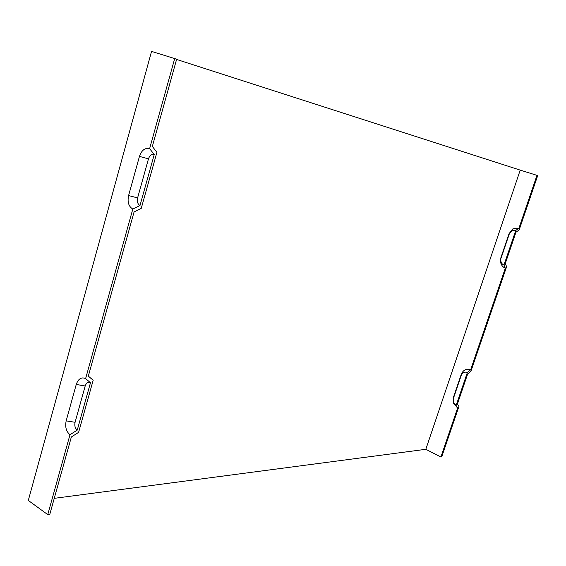 <?xml version="1.0" encoding="UTF-8"?>
<svg xmlns="http://www.w3.org/2000/svg" width="566" height="566" viewBox="0 0 566 566"><rect width="100%" height="100%" fill="white"/><g stroke="black" fill="none" stroke-linecap="round" stroke-linejoin="round"><path stroke-width="0.85" d="M467.629 374.055L457.427 403.99L458.927 406.459L441.721 456.889L440.907 457.01L457.611 408.036L456.097 405.574L467.36 372.527L470.65 369.817L505.318 268.157L503.973 265.044L515.76 230.447L518.965 228.148L536.971 175.361L537.7 175.594L519.163 229.923L515.966 232.223L505.282 263.565L506.62 266.685L470.912 371.338L467.629 374.055M174.696 58.574L176.649 59.204L152.332 146.453L156.924 152.311L141.238 208.394L134.071 211.96L88.324 376.114L93.171 380.246L78.596 432.367L71.358 436.973L49.808 514.303L47.756 514.607L28.3 500.45L151.547 51.393L174.696 58.574L149.622 148.66C145.03 147.606 141.642 150.181 139.448 156.393L148.476 158.862L137.602 197.888C136.852 201.546 137.651 204.078 140 205.493L154.242 154.518L149.622 148.66M518.965 228.148L512.888 228.834L509.06 233.659L500.931 257.565L500.776 260.346C500.974 262.645 502.042 264.209 503.973 265.044M500.931 257.565L500.443 260.997C500.747 264.492 502.375 266.876 505.318 268.157M515.76 230.447L511.784 230.893L509.266 234.055L501.094 258.096M47.756 514.607L69.993 434.716C66.208 431.568 64.934 426.955 66.165 420.863L76.254 384.441C78.292 378.753 81.405 376.807 85.615 378.604L132.812 209.059C128.673 206.54 127.272 202.048 128.588 195.581L139.448 156.393M132.812 209.059L140 205.493M470.65 369.817C467.742 368.685 465.167 369.258 462.917 371.529L461.226 374.423L453.465 397.268L453.387 402.405L456.097 405.574M453.465 397.268L453.479 403.204L457.611 408.036M467.36 372.527C465.457 371.784 463.766 372.152 462.288 373.645L461.184 375.548L453.38 398.506M54.258 498.342L425.816 449.305L520.218 170.118L536.971 175.361M425.816 449.305L440.907 457.01M69.993 434.716L77.252 430.103L90.482 382.729L85.615 378.604M77.252 430.103C75.101 428.342 74.372 425.731 75.073 422.293L85.183 386.012C86.336 382.8 88.105 381.703 90.482 382.729M176.585 59.437L520.218 170.118M148.476 158.862C149.721 155.36 151.646 153.91 154.242 154.518M509.06 233.659L509.266 234.055M128.588 195.581L137.602 197.888M461.226 374.423L461.184 375.548M76.254 384.441L85.183 386.012M66.165 420.863L75.073 422.293M500.776 260.346L500.443 260.997M511.784 230.893L512.888 228.834M453.387 402.405L453.479 403.204M462.288 373.645L462.917 371.529"/></g></svg>
